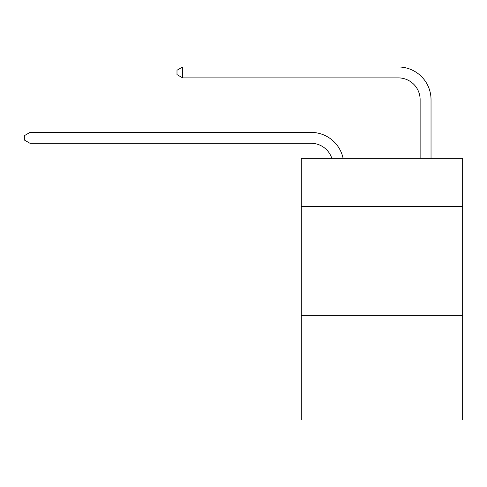 <?xml version="1.0" encoding="UTF-8"?>
<svg xmlns="http://www.w3.org/2000/svg" width="487" height="487" viewBox="0 0 487 487"><rect width="100%" height="100%" fill="white"/><g stroke="black" fill="none" stroke-linecap="round" stroke-linejoin="round"><path stroke-width="0.73" d="M462.65 206.324L462.65 158.348L301.289 158.348L301.289 206.324L462.65 206.324L462.65 420.019L301.289 420.019L301.289 206.324M462.65 315.351L301.289 315.351M311.096 143.3A21.805 21.805 -48.1 0 1 331.83 158.348A21.805 21.805 -34.2 0 0 311.096 143.3L30.017 143.3L24.35 140.031L24.35 135.672L30.017 132.397L311.096 132.397A32.708 32.708 131.9 0 1 343.104 158.348M420.129 158.348L420.129 99.689A21.805 21.805 26 0 0 398.323 77.883L182.662 77.883L176.994 74.614L176.994 70.25L182.662 66.981L398.323 66.981A32.708 32.708 50.9 0 1 431.032 99.689L431.032 158.348M420.129 99.689A21.805 21.805 -129.1 0 0 398.323 77.883A21.805 21.805 -129.1 0 1 420.129 99.689A21.805 21.805 -129.1 0 0 398.323 77.883A21.805 21.805 -129.1 0 1 420.129 99.689A21.805 21.805 -129.1 0 0 398.323 77.883A21.805 21.805 -129.1 0 1 420.129 99.689A21.805 21.805 -129.1 0 0 398.323 77.883A21.805 21.805 -129.1 0 1 420.129 99.689A21.805 21.805 -129.1 0 0 398.323 77.883A21.805 21.805 -129.1 0 1 420.129 99.689A21.805 21.805 -129.1 0 0 398.323 77.883A21.805 21.805 -129.1 0 1 420.129 99.689A21.805 21.805 -129.1 0 0 398.323 77.883A21.805 21.805 -129.1 0 1 420.129 99.689A21.805 21.805 -129.1 0 0 398.323 77.883A21.805 21.805 -129.1 0 1 420.129 99.689A21.805 21.805 -129.1 0 0 398.323 77.883A21.805 21.805 -129.1 0 1 420.129 99.689A21.805 21.805 -129.1 0 0 398.323 77.883A21.805 21.805 -129.1 0 1 420.129 99.689A21.805 21.805 -129.1 0 0 398.323 77.883A21.805 21.805 -129.1 0 1 420.129 99.689A21.805 21.805 -129.1 0 0 398.323 77.883A21.805 21.805 -129.1 0 1 420.129 99.689A21.805 21.805 -129.1 0 0 398.323 77.883A21.805 21.805 -129.1 0 1 420.129 99.689A21.805 21.805 -129.1 0 0 398.323 77.883A21.805 21.805 -129.1 0 1 420.129 99.689A21.805 21.805 -129.1 0 0 398.323 77.883A21.805 21.805 -129.1 0 1 420.129 99.689A21.805 21.805 -129.1 0 0 398.323 77.883A21.805 21.805 -129.1 0 1 420.129 99.689A21.805 21.805 -129.1 0 0 398.323 77.883A21.805 21.805 -129.1 0 1 420.129 99.689A21.805 21.805 -129.1 0 0 398.323 77.883A21.805 21.805 -129.1 0 1 420.129 99.689A21.805 21.805 -129.1 0 0 398.323 77.883A21.805 21.805 -129.1 0 1 420.129 99.689A21.805 21.805 -129.1 0 0 398.323 77.883A21.805 21.805 -129.1 0 1 420.129 99.689A21.805 21.805 -129.1 0 0 398.323 77.883A21.805 21.805 -129.1 0 1 420.129 99.689A21.805 21.805 -129.1 0 0 398.323 77.883A21.805 21.805 -129.1 0 1 420.129 99.689A21.805 21.805 -129.1 0 0 398.323 77.883A21.805 21.805 -129.1 0 1 420.129 99.689A21.805 21.805 -129.1 0 0 398.323 77.883A21.805 21.805 -129.1 0 1 420.129 99.689A21.805 21.805 -129.1 0 0 398.323 77.883A21.805 21.805 -129.1 0 1 420.129 99.689A21.805 21.805 -129.1 0 0 398.323 77.883A21.805 21.805 -129.1 0 1 420.129 99.689A21.805 21.805 -129.1 0 0 398.323 77.883M30.017 132.397L30.017 143.3M182.662 66.981L182.662 77.883"/></g></svg>
